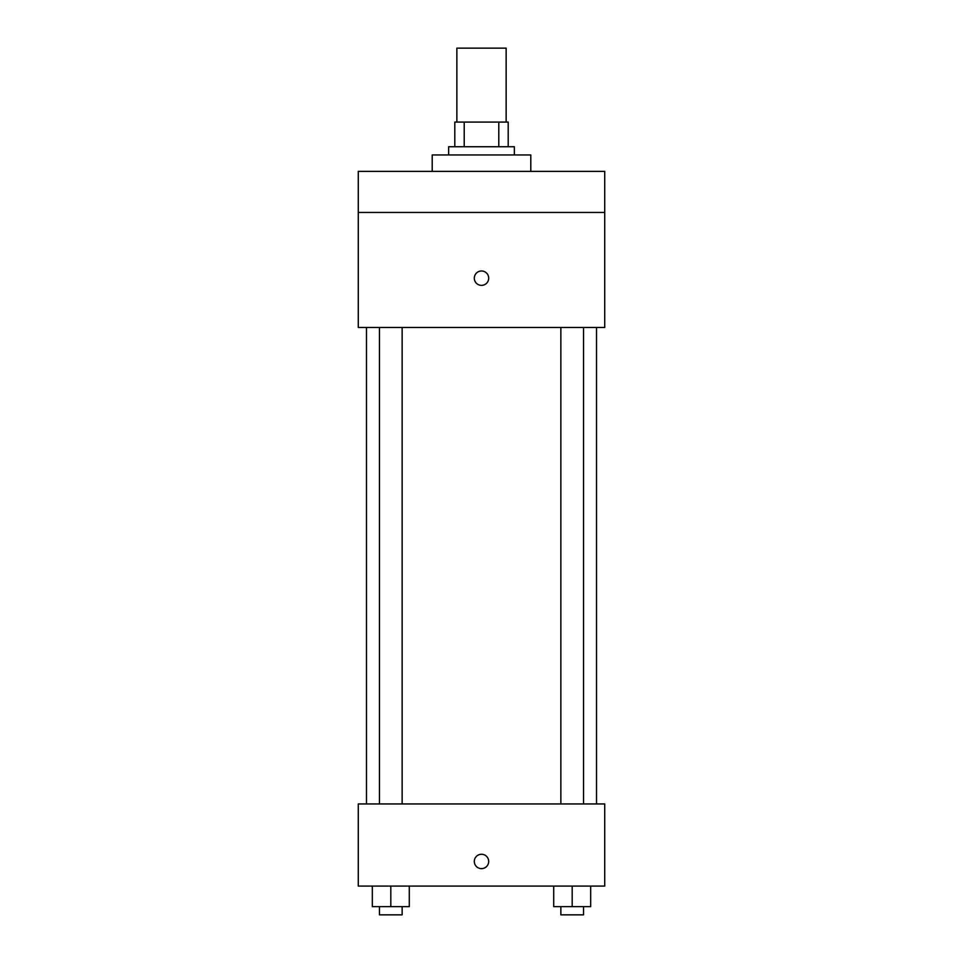<?xml version="1.0" encoding="UTF-8"?>
<svg xmlns="http://www.w3.org/2000/svg" width="963" height="963" viewBox="0 0 963 963"><rect width="100%" height="100%" fill="white"/><g stroke="black" fill="none" stroke-linecap="round" stroke-linejoin="round"><path stroke-width="1.44" d="M506.141 122.084L506.141 48.15L456.859 48.15L456.859 122.084M464.214 146.737L464.214 122.084L454.801 122.084L454.801 146.737L454.801 122.084M464.214 122.084L508.199 122.084L508.199 146.737M498.786 146.737L498.786 122.084M448.638 154.947L448.638 146.737L514.362 146.737L514.362 154.947M530.794 171.378L530.794 154.947L432.206 154.947L432.206 171.378M358.272 171.378L604.728 171.378L604.728 212.45L358.272 212.45L358.272 171.378M604.728 212.45L604.728 327.468L358.272 327.468L358.272 212.45M481.5 285.361A7.186 7.186 0 0 1 475.277 274.575A7.186 7.186 0 0 1 487.723 274.575A7.186 7.186 0 0 1 481.5 285.361M358.272 803.949L604.728 803.949L604.728 886.092L358.272 886.092L358.272 803.949M481.5 868.638A7.186 7.186 0 0 1 475.277 857.852A7.186 7.186 0 0 1 487.723 857.852A7.186 7.186 0 0 1 481.5 868.638M553.713 886.092L553.713 906.64L590.68 906.64L590.68 886.092L590.68 906.64M572.191 906.64L572.191 886.092M583.53 906.64L583.53 914.85L560.863 914.85L560.863 906.64M372.32 886.092L372.32 906.64L409.287 906.64L409.287 886.092L409.287 906.64M390.809 906.64L390.809 886.092M402.137 906.64L402.137 914.85L379.47 914.85L379.47 906.64M596.518 803.949L596.518 327.468M366.482 803.949L366.482 327.468M560.863 327.468L560.863 803.949M583.53 327.468L583.53 803.949M402.137 803.949L402.137 327.468M379.47 803.949L379.47 327.468"/></g></svg>
